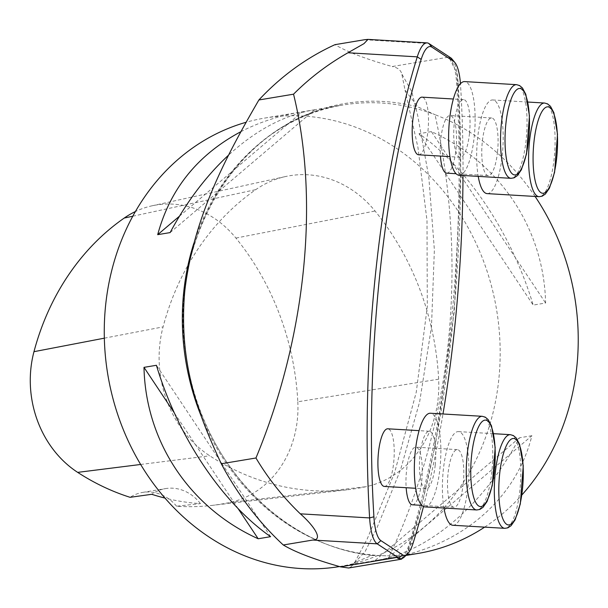 <?xml version="1.0" encoding="UTF-8"?>
<svg xmlns="http://www.w3.org/2000/svg" width="608" height="608" viewBox="0 0 608 608"><rect width="100%" height="100%" fill="white"/><g stroke="black" fill="none" stroke-linecap="round" stroke-linejoin="round"><path stroke-width="0.46" stroke-dasharray="3.04 2.28" d="M535.093 196.452A227.331 197.076 80.5 0 0 435.001 114.676C442.67 149.325 447.754 184.27 450.247 219.518C453.12 259.563 452.481 300.352 448.332 341.901C440.032 424.156 415.766 501.22 389.416 555.834A227.331 197.076 80.5 0 0 406.562 554.982M484.644 527.144A227.331 197.076 80.5 0 0 521.907 494.935M339.439 566.565A227.331 197.076 80.5 0 0 339.644 566.527A227.331 197.076 80.5 0 0 498.826 379.172A227.331 197.076 80.5 0 0 264.792 118.066A227.331 197.076 80.5 0 0 246.012 122.299M240.814 131.716C259.107 122.261 279.171 115.695 300.99 112.024L313.758 109.896C284.308 115.041 255.93 130.104 228.616 155.086M531.901 435.716L519.475 437.79C484.12 504.754 428.822 551.996 375.843 560.485L388.611 558.357C460.879 546.645 516.04 499.426 531.901 435.716L387.304 558.57M431.422 131.624L419.003 133.699C467.894 167.907 511.928 234.004 533.193 305.087L545.612 303.02C543.978 228.661 499.936 162.564 431.422 131.624L545.612 303.02M438.642 379.187A259.806 225.226 80.5 0 0 375.06 211.014A108.254 93.845 80.5 0 0 285.608 176.525A108.254 93.845 80.5 0 0 255.778 189.643A259.806 225.226 80.5 0 0 163.066 326.899A108.254 93.845 80.5 0 0 209.73 455.795A259.806 225.226 80.5 0 0 347.502 489.744A259.806 225.226 80.5 0 0 366.016 486.696A108.254 93.845 80.5 0 0 438.642 379.187L297.806 401.782A252.92 219.252 80.5 0 0 235.919 238.07A101.361 87.871 80.5 0 0 152.16 205.778A101.361 87.871 80.5 0 0 135.424 211.531M297.806 401.782A101.361 87.871 80.5 0 1 229.809 502.459A252.92 219.252 80.5 0 1 211.789 505.423A252.92 219.252 80.5 0 1 176.571 506.221L200.442 503.629A254.091 220.271 -99.5 0 1 164.966 498.081M176.571 506.221A43.305 37.536 80.5 0 0 142.644 492.412A43.305 37.536 80.5 0 0 130.082 497.314M200.442 503.629A43.305 37.536 80.5 0 0 165.536 488.596A43.305 37.536 80.5 0 0 151.772 494.304M519.475 437.79L374.885 560.644M419.003 133.699L533.193 305.087M179.451 216.19L302.298 111.811M170.126 232.59L314.716 109.736M238.123 508.66L174.276 412.817M270.598 536.682L156.408 365.286M406.767 554.648L422.408 502.368L435.67 443.05L454.343 310.924L460.606 172.254L459.078 104.713L456.821 72.945L449.084 57.631L448.354 57.16L392.198 66.53C365.932 59.067 346.856 51.779 334.978 44.665M449.084 57.631A43.305 11.993 -86.6 0 1 456.661 83.547A434.819 120.445 -86.6 0 1 409.017 544.616A43.305 11.993 -86.6 0 1 399.213 558.585M313.758 109.896L342.859 105.04A227.331 197.076 80.5 0 1 435.001 114.676L418.076 107.016L405.05 90.189L401.766 73.88C400.809 70.057 397.617 67.61 392.198 66.53M348.635 568.001L350.801 567.051L354.525 562.567L371.731 555.492L389.416 555.834A227.331 197.076 80.5 0 1 201.734 417.483M449.069 57.623L450.581 57.714M384.362 486.43A28.865 7.995 93.4 0 0 393.68 462.604A28.865 7.995 93.4 0 0 387.767 428.8M412.422 504.8A28.865 7.995 93.4 0 0 421.739 480.966A28.865 7.995 93.4 0 0 415.826 447.161A28.865 7.995 93.4 0 0 406.167 487.722M418.631 154.789A28.865 7.995 93.4 0 0 427.956 130.956A28.865 7.995 93.4 0 0 422.036 97.151M446.69 173.158A28.865 7.995 93.4 0 0 456.008 149.325A28.865 7.995 93.4 0 0 450.095 115.52A28.865 7.995 93.4 0 0 440.435 156.081M423.487 506.555A431.346 119.487 93.4 0 0 442.974 413.987M463 175.484A431.346 119.487 93.4 0 0 460.545 85.166A39.832 11.035 93.4 0 0 460.446 83.699M452.078 59.105A43.305 11.993 -86.6 0 1 458.181 83.638A434.819 120.445 -86.6 0 1 410.529 544.707A43.305 11.993 -86.6 0 1 404.29 557.042M497.542 151.78A28.865 7.995 -86.6 0 1 488.224 175.613A28.865 7.995 -86.6 0 1 481.817 155.557A28.865 7.995 -86.6 0 1 486.446 123.576A28.865 7.995 -86.6 0 1 491.629 117.975A28.865 7.995 -86.6 0 1 497.542 151.78M487.16 193.618A46.907 12.996 93.4 0 0 502.9 147.562A46.907 12.996 93.4 0 0 492.693 99.963A46.907 12.996 93.4 0 0 479.537 125.316A46.907 12.996 93.4 0 0 477.934 174.542A46.907 12.996 93.4 0 0 478.222 176.381M469.49 133.41A28.865 7.995 -86.6 0 1 460.165 157.244A28.865 7.995 -86.6 0 1 453.766 137.188A28.865 7.995 -86.6 0 1 458.394 105.207A28.865 7.995 -86.6 0 1 463.57 99.606A28.865 7.995 -86.6 0 1 469.49 133.41M459.101 175.256A46.907 12.996 93.4 0 0 474.84 129.192A46.907 12.996 93.4 0 0 464.634 81.594M463.273 483.421A28.865 7.995 -86.6 0 1 453.956 507.254A28.865 7.995 -86.6 0 1 447.549 487.198A28.865 7.995 -86.6 0 1 452.177 455.217A28.865 7.995 -86.6 0 1 457.36 449.616A28.865 7.995 -86.6 0 1 463.273 483.421M452.892 525.266A46.907 12.996 93.4 0 0 468.631 479.203A46.907 12.996 93.4 0 0 458.424 431.604A46.907 12.996 93.4 0 0 445.261 456.958A46.907 12.996 93.4 0 0 443.658 506.19A46.907 12.996 93.4 0 0 443.954 508.03M435.214 465.052A28.865 7.995 -86.6 0 1 425.896 488.885A28.865 7.995 -86.6 0 1 419.49 468.829A28.865 7.995 -86.6 0 1 424.118 436.856A28.865 7.995 -86.6 0 1 429.301 431.254A28.865 7.995 -86.6 0 1 435.214 465.052M424.832 506.897A46.907 12.996 93.4 0 0 440.572 460.834A46.907 12.996 93.4 0 0 430.365 413.242M380.752 555.56C289.499 552.794 202.935 466.845 187.066 361.699C164.251 241.764 239.628 118.948 342.859 105.04A227.331 197.076 80.5 0 0 193.8 243.42M235.919 238.07L375.06 211.014M132.81 216.205L255.778 189.643M104.34 338.17L163.066 326.899M140.653 464.466L209.73 455.795M229.809 502.459L366.016 486.696M364.542 39.725L428.914 43.533M371.731 555.492A228.494 198.079 -99.5 0 1 184.809 291.848A228.494 198.079 -99.5 0 1 418.076 107.016M350.801 567.051L365.203 551.403L377.104 527.531L400.505 469.87L419.672 401.698L431.482 326.77L434.37 249.835L428.83 177.323L417.818 116.052L411.768 91.686L401.766 73.88M456.661 83.547L458.181 83.638L460.545 85.166M413.28 542.556L410.529 544.707L409.017 544.616M544.616 103.033A46.907 12.996 -86.6 0 1 554.815 150.624A46.907 12.996 -86.6 0 1 539.083 196.688M516.557 84.664A46.907 12.996 -86.6 0 1 526.764 132.255A46.907 12.996 -86.6 0 1 511.024 178.319M510.34 434.674A46.907 12.996 -86.6 0 1 520.547 482.273A46.907 12.996 -86.6 0 1 504.807 528.329M482.281 416.305A46.907 12.996 -86.6 0 1 492.488 463.904A46.907 12.996 -86.6 0 1 476.748 509.968M339.644 566.527L375.843 560.485M388.611 558.357L406.281 555.408M264.792 118.066L300.99 112.024M152.16 205.778L285.608 176.525M211.789 505.423L347.502 489.744M142.644 492.412L165.536 488.596M354.601 562.62L367.384 538.528L394.63 472.576L416.244 392.251L427.295 306.66L426.998 220.582L417.947 147.417L405.057 90.182M491.629 117.975L450.095 115.52M488.224 175.613L456.084 173.713M492.693 99.963L527.866 102.045M463.57 99.606L453.348 99.005M460.165 157.244L449.943 156.636M457.36 449.616L415.826 447.161M453.956 507.254L421.808 505.354M458.424 431.604L493.597 433.686M429.301 431.254L419.079 430.646M425.896 488.885L415.674 488.285"/><path stroke-width="0.91" d="M406.562 554.982A227.331 197.076 80.5 0 0 417.711 553.5A227.331 197.076 80.5 0 0 484.644 527.144M521.907 494.935A227.331 197.076 80.5 0 0 576.886 366.138A227.331 197.076 80.5 0 0 535.093 196.452M246.012 122.299A227.331 197.076 80.5 0 0 109.866 385.533A227.331 197.076 80.5 0 0 339.439 566.565M228.616 155.086C206.051 176.062 186.557 201.902 170.126 232.59L157.7 234.665C169.982 189.08 197.684 154.766 240.814 131.716M270.598 536.682L258.18 538.756C189.666 507.817 145.624 441.72 143.99 367.361L156.408 365.286C177.673 436.377 221.707 502.466 270.598 536.682M135.424 211.531A101.361 87.871 80.5 0 0 124.222 218.059A252.92 219.252 80.5 0 0 33.972 351.682A101.361 87.871 80.5 0 0 77.672 472.37A252.92 219.252 80.5 0 0 130.082 497.314L151.772 494.304A254.091 220.271 -99.5 0 0 164.966 498.081M157.7 234.665L179.451 216.19M258.18 538.756L238.123 508.66M174.276 412.817L143.99 367.361M407.535 553.911L404.29 557.042A43.305 11.993 -86.6 0 1 400.725 558.676A43.305 11.993 -86.6 0 1 398.878 558.03L377.211 543.848A43.305 11.993 -86.6 0 1 369.618 517.925A434.819 120.445 -86.6 0 1 417.27 56.856A43.305 11.993 -86.6 0 1 427.067 42.887A43.305 11.993 -86.6 0 1 428.914 43.533L450.581 57.714A43.305 11.993 -86.6 0 1 452.078 59.105L454.936 62.609A39.832 11.035 93.4 0 0 453.56 61.324L431.893 47.143A39.832 11.035 93.4 0 0 421.177 59.394A431.346 119.487 93.4 0 0 373.912 516.785A39.832 11.035 93.4 0 0 380.897 540.634L402.564 554.815A39.832 11.035 93.4 0 0 407.535 553.911A39.832 11.035 93.4 0 0 413.28 542.556A431.346 119.487 93.4 0 0 423.487 506.555M364.542 39.725L334.978 44.665A295.891 256.508 -99.5 0 0 258.886 99.97L293.542 94.187C309.548 78.113 327.689 64.304 347.974 52.759L363.987 43.632L367.992 39.391L364.542 39.725M293.542 94.187C319.861 201.294 305.718 338.177 255.953 457.991C268.128 478.496 282.918 497.108 300.322 513.828C313.302 525.168 323.904 539.957 312.839 540.041L283.275 544.981C295.154 552.094 314.23 559.383 340.495 566.846L348.635 568.001M340.495 566.846L396.652 557.475L401.432 559.17L406.767 554.648M255.953 457.991L221.289 463.775A295.891 256.508 -99.5 0 0 283.275 544.981M258.886 99.97C228.555 152.38 193.739 214.981 184.802 290.89C177.977 366.685 200.754 419.338 221.289 463.775M400.725 558.676L399.213 558.585A43.305 11.993 -86.6 0 1 397.381 557.954L398.878 558.03L402.564 554.815M419.079 430.646L387.767 428.8A28.865 7.995 93.4 0 0 378.085 457.14A28.865 7.995 93.4 0 0 384.362 486.43L415.674 488.285M406.167 487.722A28.865 7.995 93.4 0 0 412.422 504.8L421.808 505.354M453.348 99.005L422.036 97.151A28.865 7.995 93.4 0 0 412.353 125.499A28.865 7.995 93.4 0 0 418.631 154.789L449.943 156.636M440.435 156.081A28.865 7.995 93.4 0 0 446.69 173.158L456.084 173.713M442.974 413.987A431.346 119.487 93.4 0 0 463 175.484M460.446 83.699A39.832 11.035 93.4 0 0 454.936 62.609M478.222 176.381A46.907 12.996 93.4 0 0 487.16 193.618L539.083 196.688A46.907 12.996 -86.6 0 1 529.849 177.612A46.907 12.996 -86.6 0 1 531.453 128.379A46.907 12.996 -86.6 0 1 544.616 103.033L547.61 103.9L550.468 106.301L553.873 112.678L557.513 134.254L554.587 172.3L549.434 188.153L545.33 194.081L542.138 196.194L539.083 196.688M516.557 84.664L464.634 81.594A46.907 12.996 93.4 0 0 451.478 106.947A46.907 12.996 93.4 0 0 449.874 156.18A46.907 12.996 93.4 0 0 459.101 175.256L511.024 178.319A46.907 12.996 -86.6 0 1 501.79 159.243A46.907 12.996 -86.6 0 1 503.394 110.01A46.907 12.996 -86.6 0 1 516.557 84.664L519.559 85.53L522.409 87.932L525.814 94.308L529.454 115.885L526.528 153.93L521.375 169.784L517.271 175.712L514.079 177.825L511.024 178.319M443.954 508.03A46.907 12.996 93.4 0 0 452.892 525.266L504.807 528.329A46.907 12.996 -86.6 0 1 495.581 509.253A46.907 12.996 -86.6 0 1 497.177 460.02A46.907 12.996 -86.6 0 1 510.34 434.674L513.342 435.541L516.192 437.942L519.597 444.319L523.245 465.895L520.311 503.941L515.158 519.794L511.062 525.722L507.862 527.835L504.807 528.329M482.281 416.305L430.365 413.242A46.907 12.996 93.4 0 0 417.202 438.588A46.907 12.996 93.4 0 0 415.598 487.821A46.907 12.996 93.4 0 0 424.832 506.897L476.748 509.968A46.907 12.996 -86.6 0 1 467.522 490.892A46.907 12.996 -86.6 0 1 469.125 441.659A46.907 12.996 -86.6 0 1 482.281 416.305L485.283 417.172L488.133 419.573L491.538 425.95L495.186 447.526L492.26 485.572L487.107 501.425L483.003 507.353L479.811 509.466L476.748 509.968M193.8 243.42A227.331 197.076 80.5 0 0 201.734 417.483M124.222 218.059L132.81 216.205M33.972 351.682L104.34 338.17M77.672 472.37L140.653 464.466M312.839 540.041L377.211 543.848L380.897 540.634M300.322 513.828L369.618 517.925L373.912 516.785M347.974 52.759L417.27 56.856L421.177 59.394M428.914 43.533L431.893 47.143M450.581 57.714L453.56 61.324M534.234 175.682A43.305 11.993 93.4 0 0 555.362 167.413A43.305 11.993 93.4 0 0 546.326 107.099A43.305 11.993 93.4 0 0 534.234 175.682M506.175 157.312A43.305 11.993 93.4 0 0 527.311 149.044A43.305 11.993 93.4 0 0 518.267 88.73A43.305 11.993 93.4 0 0 506.175 157.312M499.958 507.323A43.305 11.993 93.4 0 0 521.094 499.054A43.305 11.993 93.4 0 0 512.05 438.74A43.305 11.993 93.4 0 0 499.958 507.323M471.907 488.961A43.305 11.993 93.4 0 0 493.035 480.692A43.305 11.993 93.4 0 0 483.998 420.371A43.305 11.993 93.4 0 0 471.907 488.961M406.281 555.408L417.711 553.5M368.114 39.398L427.067 42.887M401.432 559.185L348.513 568.016M527.866 102.045L544.616 103.033M493.597 433.686L510.34 434.674"/></g></svg>
